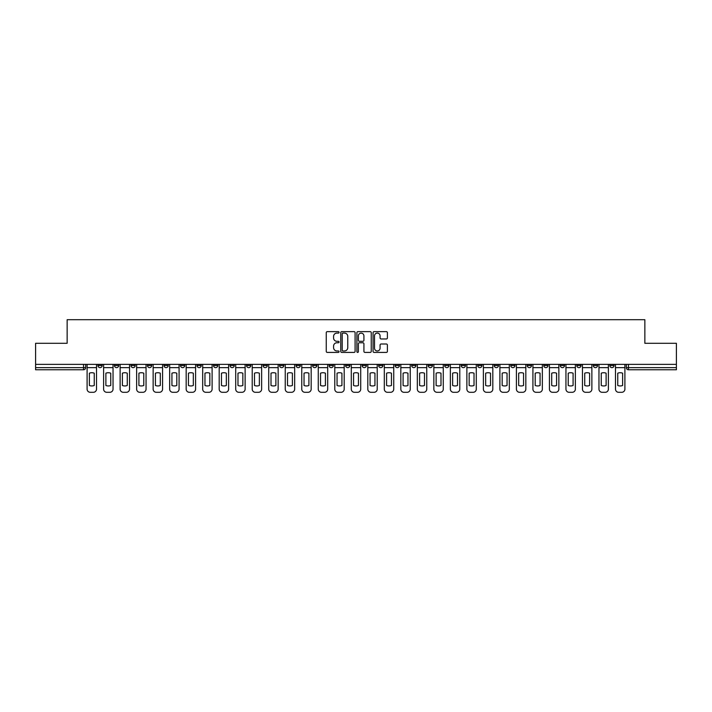 <?xml version="1.0" encoding="UTF-8"?>
<svg xmlns="http://www.w3.org/2000/svg" width="712" height="712" viewBox="0 0 712 712"><rect width="100%" height="100%" fill="white"/><g stroke="black" fill="none" stroke-linecap="round" stroke-linejoin="round"><path stroke-width="1.07" d="M339.063 332.362A0.73 0.73 0 0 0 338.333 331.641L327.298 331.641A1.041 1.041 0 0 0 326.256 332.673L326.256 351.381A1.041 1.041 0 0 0 327.298 352.422L338.333 352.422A0.73 0.73 0 0 0 339.063 351.692A0.73 0.73 0 0 0 338.333 350.963L336.91 350.963A3.329 3.329 0 0 1 333.581 347.643L333.581 346.077A3.329 3.329 0 0 1 336.91 342.757L338.333 342.757A0.73 0.73 0 0 0 339.063 342.027A0.73 0.73 0 0 0 338.333 341.297L336.91 341.297A3.329 3.329 0 0 1 333.581 337.978L333.581 336.42A3.329 3.329 0 0 1 336.91 333.091L338.333 333.091A0.73 0.73 0 0 0 339.063 332.362M543.772 364.366L543.772 365.523L548.009 365.523A2.118 2.118 0 0 1 545.89 367.641A2.118 2.118 0 0 1 543.772 365.523L543.772 364.366M527.263 364.366L527.263 365.523L531.499 365.523A2.118 2.118 0 0 1 529.381 367.641A2.118 2.118 0 0 1 527.263 365.523L527.263 364.366M428.188 364.366L428.188 365.523L432.424 365.523A2.118 2.118 0 0 1 430.306 367.641A2.118 2.118 0 0 1 428.188 365.523L428.188 364.366M411.678 364.366L411.678 365.523L415.906 365.523A2.118 2.118 0 0 1 413.797 367.641A2.118 2.118 0 0 1 411.678 365.523L411.678 364.366M395.16 364.366L395.16 365.523L399.396 365.523A2.118 2.118 0 0 1 397.278 367.641A2.118 2.118 0 0 1 395.16 365.523L395.16 364.366M362.141 364.366L362.141 365.523L366.377 365.523A2.118 2.118 0 0 1 364.259 367.641A2.118 2.118 0 0 1 362.141 365.523L362.141 364.366M329.113 365.523L329.113 364.366L329.113 365.523A2.118 2.118 0 0 0 331.231 367.641A2.118 2.118 0 0 1 329.113 365.523L333.35 365.523A2.118 2.118 0 0 1 331.231 367.641A2.118 2.118 0 0 0 333.35 365.523L333.35 364.366L333.35 365.523M312.604 365.523L312.604 364.366L312.604 365.523A2.118 2.118 0 0 0 314.722 367.641A2.118 2.118 0 0 1 312.604 365.523L316.84 365.523A2.118 2.118 0 0 1 314.722 367.641M296.094 365.523L296.094 364.366L296.094 365.523A2.118 2.118 0 0 0 298.203 367.641A2.118 2.118 0 0 1 296.094 365.523L300.322 365.523A2.118 2.118 0 0 1 298.203 367.641A2.118 2.118 0 0 0 300.322 365.523L300.322 364.366L300.322 365.523M279.576 364.366L279.576 365.523L283.812 365.523A2.118 2.118 0 0 1 281.694 367.641A2.118 2.118 0 0 1 279.576 365.523L279.576 364.366M263.066 364.366L263.066 365.523L267.303 365.523A2.118 2.118 0 0 1 265.184 367.641A2.118 2.118 0 0 1 263.066 365.523L263.066 364.366M246.557 364.366L246.557 365.523L250.784 365.523A2.118 2.118 0 0 1 248.675 367.641A2.118 2.118 0 0 1 246.557 365.523L246.557 364.366M230.038 365.523L230.038 364.366L230.038 365.523A2.118 2.118 0 0 0 232.157 367.641A2.118 2.118 0 0 1 230.038 365.523L234.275 365.523A2.118 2.118 0 0 1 232.157 367.641M197.019 365.523L197.019 364.366L197.019 365.523A2.118 2.118 0 0 0 199.138 367.641A2.118 2.118 0 0 1 197.019 365.523L201.247 365.523A2.118 2.118 0 0 1 199.138 367.641A2.118 2.118 0 0 0 201.247 365.523L201.247 364.366L201.247 365.523M180.501 365.523L180.501 364.366L180.501 365.523A2.118 2.118 0 0 0 182.619 367.641A2.118 2.118 0 0 1 180.501 365.523L184.737 365.523A2.118 2.118 0 0 1 182.619 367.641A2.118 2.118 0 0 0 184.737 365.523L184.737 364.366L184.737 365.523M163.991 365.523L163.991 364.366L163.991 365.523A2.118 2.118 0 0 0 166.11 367.641A2.118 2.118 0 0 1 163.991 365.523L168.228 365.523A2.118 2.118 0 0 1 166.11 367.641A2.118 2.118 0 0 0 168.228 365.523L168.228 364.366L168.228 365.523M147.482 365.523L147.482 364.366L147.482 365.523A2.118 2.118 0 0 0 149.6 367.641A2.118 2.118 0 0 1 147.482 365.523L151.718 365.523A2.118 2.118 0 0 1 149.6 367.641M130.972 365.523L130.972 364.366L130.972 365.523A2.118 2.118 0 0 0 133.082 367.641A2.118 2.118 0 0 1 130.972 365.523L135.2 365.523A2.118 2.118 0 0 1 133.082 367.641A2.118 2.118 0 0 0 135.2 365.523L135.2 364.366L135.2 365.523M114.454 365.523L114.454 364.366L114.454 365.523A2.118 2.118 0 0 0 116.572 367.641A2.118 2.118 0 0 1 114.454 365.523L118.69 365.523A2.118 2.118 0 0 1 116.572 367.641A2.118 2.118 0 0 0 118.69 365.523L118.69 364.366L118.69 365.523M386.367 338.965A1.041 1.041 0 0 0 387.399 337.924L387.399 332.673A1.041 1.041 0 0 0 386.367 331.641L374.103 331.641A1.041 1.041 0 0 0 373.061 332.673L373.061 351.381A1.041 1.041 0 0 0 374.103 352.422L386.367 352.422A1.041 1.041 0 0 0 387.399 351.381L387.399 345.044A1.041 1.041 0 0 0 386.367 344.003L381.116 344.003A1.041 1.041 0 0 0 380.075 345.044L380.075 348.186A2.777 2.777 0 0 1 377.298 350.963A2.777 2.777 0 0 1 374.521 348.186L374.521 335.868A2.777 2.777 0 0 1 377.298 333.091A2.777 2.777 0 0 1 380.075 335.868L380.075 337.924A1.041 1.041 0 0 0 381.116 338.965L386.367 338.965M35.6 364.366L35.6 343.3L67.142 343.3L67.142 319.697L644.858 319.697L644.858 343.3L676.4 343.3L676.4 364.366L35.6 364.366L35.6 367.641L85.662 367.641L85.662 364.366L85.662 367.641A2.118 2.118 0 0 1 83.553 369.759L35.6 369.759L35.6 367.641M355.092 332.673A1.041 1.041 0 0 0 354.051 331.641L341.796 331.641A1.041 1.041 0 0 0 340.754 332.673L340.754 351.381A1.041 1.041 0 0 0 341.796 352.422L354.051 352.422A1.041 1.041 0 0 0 355.092 351.381L355.092 332.673M357.949 331.641L370.204 331.641A1.041 1.041 0 0 1 371.246 332.673L371.246 351.381A1.041 1.041 0 0 1 370.204 352.422L364.962 352.422A1.041 1.041 0 0 1 363.921 351.381L363.921 343.798A1.041 1.041 0 0 0 362.88 342.757L359.4 342.757A1.041 1.041 0 0 0 358.367 343.798L358.367 351.692A0.73 0.73 0 0 1 357.638 352.422A0.73 0.73 0 0 1 356.908 351.692L356.908 332.673A1.041 1.041 0 0 1 357.949 331.641M626.337 364.366L626.337 367.641L676.4 367.641L676.4 369.759L628.447 369.759A2.118 2.118 0 0 1 626.337 367.641A2.118 2.118 0 0 0 628.447 369.759L628.447 364.366M676.4 364.366L676.4 367.641M614.056 364.366L614.056 365.523A2.118 2.118 0 0 1 611.937 367.641A2.118 2.118 0 0 1 609.819 365.523L614.056 365.523M609.819 364.366L609.819 365.523M597.546 364.366L597.546 365.523A2.118 2.118 0 0 1 595.428 367.641A2.118 2.118 0 0 1 593.31 365.523A2.118 2.118 0 0 0 595.428 367.641M593.31 364.366L593.31 365.523L597.546 365.523M581.028 364.366L581.028 365.523A2.118 2.118 0 0 1 578.918 367.641A2.118 2.118 0 0 1 576.8 365.523L581.028 365.523M576.8 364.366L576.8 365.523M564.518 364.366L564.518 365.523A2.118 2.118 0 0 1 562.4 367.641A2.118 2.118 0 0 1 560.282 365.523L564.518 365.523M560.282 364.366L560.282 365.523M548.009 364.366L548.009 365.523M531.499 364.366L531.499 365.523L531.499 364.366M514.981 364.366L514.981 365.523A2.118 2.118 0 0 1 512.862 367.641A2.118 2.118 0 0 1 510.753 365.523L514.981 365.523M510.753 364.366L510.753 365.523M498.471 364.366L498.471 365.523A2.118 2.118 0 0 1 496.353 367.641A2.118 2.118 0 0 1 494.235 365.523L498.471 365.523M494.235 364.366L494.235 365.523M481.962 364.366L481.962 365.523A2.118 2.118 0 0 1 479.844 367.641A2.118 2.118 0 0 1 477.725 365.523L481.962 365.523M477.725 364.366L477.725 365.523M465.443 364.366L465.443 365.523A2.118 2.118 0 0 1 463.325 367.641A2.118 2.118 0 0 1 461.216 365.523L465.443 365.523M461.216 364.366L461.216 365.523M448.934 364.366L448.934 365.523A2.118 2.118 0 0 1 446.816 367.641A2.118 2.118 0 0 1 444.697 365.523L448.934 365.523M444.697 364.366L444.697 365.523M432.424 364.366L432.424 365.523A2.118 2.118 0 0 1 430.306 367.641M415.906 364.366L415.906 365.523M399.396 365.523L399.396 364.366L399.396 365.523A2.118 2.118 0 0 1 397.278 367.641M382.887 364.366L382.887 365.523A2.118 2.118 0 0 1 380.769 367.641A2.118 2.118 0 0 1 378.651 365.523A2.118 2.118 0 0 0 380.769 367.641A2.118 2.118 0 0 0 382.887 365.523L378.651 365.523L378.651 364.366M366.377 365.523L366.377 364.366L366.377 365.523A2.118 2.118 0 0 1 364.259 367.641M349.859 364.366L349.859 365.523A2.118 2.118 0 0 1 347.741 367.641A2.118 2.118 0 0 1 345.623 365.523A2.118 2.118 0 0 0 347.741 367.641M345.623 364.366L345.623 365.523L349.859 365.523M316.84 364.366L316.84 365.523L316.84 364.366M283.812 365.523L283.812 364.366L283.812 365.523A2.118 2.118 0 0 1 281.694 367.641M267.303 365.523L267.303 364.366L267.303 365.523A2.118 2.118 0 0 1 265.184 367.641M250.784 365.523L250.784 364.366L250.784 365.523A2.118 2.118 0 0 1 248.675 367.641M234.275 364.366L234.275 365.523L234.275 364.366M217.765 365.523L217.765 364.366L217.765 365.523A2.118 2.118 0 0 1 215.647 367.641A2.118 2.118 0 0 1 213.529 365.523L217.765 365.523A2.118 2.118 0 0 1 215.647 367.641M213.529 364.366L213.529 365.523M151.718 364.366L151.718 365.523L151.718 364.366M102.181 364.366L102.181 365.523A2.118 2.118 0 0 1 100.063 367.641A2.118 2.118 0 0 1 97.945 365.523A2.118 2.118 0 0 0 100.063 367.641A2.118 2.118 0 0 0 102.181 365.523L102.181 364.366M97.945 364.366L97.945 365.523L102.181 365.523M83.553 364.366L83.553 369.759A2.118 2.118 0 0 0 85.662 367.641M342.935 333.091A0.73 0.73 0 0 0 342.205 333.821L342.205 350.233A0.73 0.73 0 0 0 342.935 350.963L344.439 350.963A3.329 3.329 0 0 0 347.767 347.643L347.767 336.42A3.329 3.329 0 0 0 344.439 333.091L342.935 333.091M363.921 335.922A2.777 2.777 0 0 0 361.144 333.145A2.777 2.777 0 0 0 358.367 335.922L358.367 340.265A1.041 1.041 0 0 0 359.4 341.297L362.88 341.297A1.041 1.041 0 0 0 363.921 340.265L363.921 335.922M87.095 367.641L87.095 389.126A3.177 3.177 149.7 0 0 90.273 392.303L93.343 392.303A3.177 3.177 -30.3 0 0 96.512 389.126L96.512 367.641L87.095 367.641L87.095 364.366M96.512 367.641L96.512 364.366M94.242 385.486L94.242 373.195A6.559 6.559 149.7 0 0 89.374 373.195L89.374 385.486A6.559 6.559 -30.3 0 0 94.242 385.486M103.605 367.641L103.605 389.126A3.177 3.177 149.7 0 0 106.782 392.303L109.853 392.303A3.177 3.177 -30.3 0 0 113.03 389.126L113.03 367.641L103.605 367.641L103.605 364.366M113.03 367.641L113.03 364.366M110.752 385.486L110.752 373.195A6.559 6.559 149.7 0 0 105.883 373.195L105.883 385.486A6.559 6.559 -30.3 0 0 110.752 385.486M120.123 367.641L120.123 389.126A3.177 3.177 149.7 0 0 123.292 392.303L126.362 392.303A3.177 3.177 -30.3 0 0 129.54 389.126L129.54 367.641L120.123 367.641L120.123 364.366M129.54 367.641L129.54 364.366M127.261 385.486L127.261 373.195A6.559 6.559 149.7 0 0 122.393 373.195L122.393 385.486A6.559 6.559 -30.3 0 0 127.261 385.486M136.633 367.641L136.633 389.126A3.177 3.177 149.7 0 0 139.81 392.303L142.881 392.303A3.177 3.177 -30.3 0 0 146.049 389.126L146.049 367.641L136.633 367.641L136.633 364.366M146.049 367.641L146.049 364.366M143.78 385.486L143.78 373.195A6.559 6.559 149.7 0 0 138.911 373.195L138.911 385.486A6.559 6.559 -30.3 0 0 143.78 385.486M153.142 367.641L153.142 389.126A3.177 3.177 149.7 0 0 156.32 392.303L159.39 392.303A3.177 3.177 -30.3 0 0 162.567 389.126L162.567 367.641L153.142 367.641L153.142 364.366M162.567 367.641L162.567 364.366M160.289 385.486L160.289 373.195A6.559 6.559 149.7 0 0 155.421 373.195L155.421 385.486A6.559 6.559 -30.3 0 0 160.289 385.486M169.652 367.641L169.652 389.126A3.177 3.177 149.7 0 0 172.829 392.303L175.9 392.303A3.177 3.177 -30.3 0 0 179.077 389.126L179.077 367.641L169.652 367.641L169.652 364.366M179.077 367.641L179.077 364.366M176.799 385.486L176.799 373.195A6.559 6.559 149.7 0 0 171.93 373.195L171.93 385.486A6.559 6.559 -30.3 0 0 176.799 385.486M186.17 367.641L186.17 389.126A3.177 3.177 149.7 0 0 189.347 392.303L192.409 392.303A3.177 3.177 -30.3 0 0 195.586 389.126L195.586 367.641L186.17 367.641L186.17 364.366M195.586 367.641L195.586 364.366M193.317 385.486L193.317 373.195A6.559 6.559 149.7 0 0 188.44 373.195L188.44 385.486A6.559 6.559 -30.3 0 0 193.317 385.486M202.68 367.641L202.68 389.126A3.177 3.177 149.7 0 0 205.857 392.303L208.928 392.303A3.177 3.177 -30.3 0 0 212.105 389.126L212.105 367.641L202.68 367.641L202.68 364.366M212.105 367.641L212.105 364.366M209.826 385.486L209.826 373.195A6.559 6.559 149.7 0 0 204.958 373.195L204.958 385.486A6.559 6.559 -30.3 0 0 209.826 385.486M219.189 367.641L219.189 389.126A3.177 3.177 149.7 0 0 222.367 392.303L225.437 392.303A3.177 3.177 -30.3 0 0 228.614 389.126L228.614 367.641L219.189 367.641L219.189 364.366M228.614 367.641L228.614 364.366M226.336 385.486L226.336 373.195A6.559 6.559 149.7 0 0 221.468 373.195L221.468 385.486A6.559 6.559 -30.3 0 0 226.336 385.486M235.708 367.641L235.708 389.126A3.177 3.177 149.7 0 0 238.876 392.303L241.947 392.303A3.177 3.177 -30.3 0 0 245.124 389.126L245.124 367.641L235.708 367.641L235.708 364.366M245.124 367.641L245.124 364.366M242.845 385.486L242.845 373.195A6.559 6.559 149.7 0 0 237.977 373.195L237.977 385.486A6.559 6.559 -30.3 0 0 242.845 385.486M252.217 367.641L252.217 389.126A3.177 3.177 149.7 0 0 255.394 392.303L258.465 392.303A3.177 3.177 -30.3 0 0 261.633 389.126L261.633 367.641L252.217 367.641L252.217 364.366M261.633 367.641L261.633 364.366M259.364 385.486L259.364 373.195A6.559 6.559 149.7 0 0 254.495 373.195L254.495 385.486A6.559 6.559 -30.3 0 0 259.364 385.486M268.727 367.641L268.727 389.126A3.177 3.177 149.7 0 0 271.904 392.303L274.974 392.303A3.177 3.177 -30.3 0 0 278.152 389.126L278.152 367.641L268.727 367.641L268.727 364.366M278.152 367.641L278.152 364.366M275.873 385.486L275.873 373.195A6.559 6.559 149.7 0 0 271.005 373.195L271.005 385.486A6.559 6.559 -30.3 0 0 275.873 385.486M285.245 367.641L285.245 389.126A3.177 3.177 149.7 0 0 288.413 392.303L291.484 392.303A3.177 3.177 -30.3 0 0 294.661 389.126L294.661 367.641L285.245 367.641L285.245 364.366M294.661 367.641L294.661 364.366M292.383 385.486L292.383 373.195A6.559 6.559 149.7 0 0 287.514 373.195L287.514 385.486A6.559 6.559 -30.3 0 0 292.383 385.486M301.755 367.641L301.755 389.126A3.177 3.177 149.7 0 0 304.932 392.303L308.002 392.303A3.177 3.177 -30.3 0 0 311.171 389.126L311.171 367.641L301.755 367.641L301.755 364.366M311.171 367.641L311.171 364.366M308.901 385.486L308.901 373.195A6.559 6.559 149.7 0 0 304.033 373.195L304.033 385.486A6.559 6.559 -30.3 0 0 308.901 385.486M318.264 367.641L318.264 389.126A3.177 3.177 149.7 0 0 321.441 392.303L324.512 392.303A3.177 3.177 -30.3 0 0 327.689 389.126L327.689 367.641L318.264 367.641L318.264 364.366M327.689 367.641L327.689 364.366M325.411 385.486L325.411 373.195A6.559 6.559 149.7 0 0 320.542 373.195L320.542 385.486A6.559 6.559 -30.3 0 0 325.411 385.486M334.774 367.641L334.774 389.126A3.177 3.177 149.7 0 0 337.951 392.303L341.021 392.303A3.177 3.177 -30.3 0 0 344.199 389.126L344.199 367.641L334.774 367.641L334.774 364.366M344.199 367.641L344.199 364.366M341.92 385.486L341.92 373.195A6.559 6.559 149.7 0 0 337.052 373.195L337.052 385.486A6.559 6.559 -30.3 0 0 341.92 385.486M351.292 367.641L351.292 389.126A3.177 3.177 149.7 0 0 354.469 392.303L357.531 392.303A3.177 3.177 -30.3 0 0 360.708 389.126L360.708 367.641L351.292 367.641L351.292 364.366M360.708 367.641L360.708 364.366M358.439 385.486L358.439 373.195A6.559 6.559 149.7 0 0 353.561 373.195L353.561 385.486A6.559 6.559 -30.3 0 0 358.439 385.486M367.801 367.641L367.801 389.126A3.177 3.177 149.7 0 0 370.979 392.303L374.049 392.303A3.177 3.177 -30.3 0 0 377.227 389.126L377.227 367.641L367.801 367.641L367.801 364.366M377.227 367.641L377.227 364.366M374.948 385.486L374.948 373.195A6.559 6.559 149.7 0 0 370.08 373.195L370.08 385.486A6.559 6.559 -30.3 0 0 374.948 385.486M384.311 367.641L384.311 389.126A3.177 3.177 149.7 0 0 387.488 392.303L390.559 392.303A3.177 3.177 -30.3 0 0 393.736 389.126L393.736 367.641L384.311 367.641L384.311 364.366M393.736 367.641L393.736 364.366M391.458 385.486L391.458 373.195A6.559 6.559 149.7 0 0 386.589 373.195L386.589 385.486A6.559 6.559 -30.3 0 0 391.458 385.486M400.829 367.641L400.829 389.126A3.177 3.177 149.7 0 0 403.998 392.303L407.068 392.303A3.177 3.177 -30.3 0 0 410.245 389.126L410.245 367.641L400.829 367.641L400.829 364.366M410.245 367.641L410.245 364.366M407.967 385.486L407.967 373.195A6.559 6.559 149.7 0 0 403.099 373.195L403.099 385.486A6.559 6.559 -30.3 0 0 407.967 385.486M417.339 367.641L417.339 389.126A3.177 3.177 149.7 0 0 420.516 392.303L423.587 392.303A3.177 3.177 -30.3 0 0 426.755 389.126L426.755 367.641L417.339 367.641L417.339 364.366M426.755 367.641L426.755 364.366M424.486 385.486L424.486 373.195A6.559 6.559 149.7 0 0 419.617 373.195L419.617 385.486A6.559 6.559 -30.3 0 0 424.486 385.486M433.848 367.641L433.848 389.126A3.177 3.177 149.7 0 0 437.026 392.303L440.096 392.303A3.177 3.177 -30.3 0 0 443.273 389.126L443.273 367.641L433.848 367.641L433.848 364.366M443.273 367.641L443.273 364.366M440.995 385.486L440.995 373.195A6.559 6.559 149.7 0 0 436.127 373.195L436.127 385.486A6.559 6.559 -30.3 0 0 440.995 385.486M450.367 367.641L450.367 389.126A3.177 3.177 149.7 0 0 453.535 392.303L456.606 392.303A3.177 3.177 -30.3 0 0 459.783 389.126L459.783 367.641L450.367 367.641L450.367 364.366M459.783 367.641L459.783 364.366M457.504 385.486L457.504 373.195A6.559 6.559 149.7 0 0 452.636 373.195L452.636 385.486A6.559 6.559 -30.3 0 0 457.504 385.486M466.876 367.641L466.876 389.126A3.177 3.177 149.7 0 0 470.053 392.303L473.124 392.303A3.177 3.177 -30.3 0 0 476.292 389.126L476.292 367.641L466.876 367.641L466.876 364.366M476.292 367.641L476.292 364.366M474.023 385.486L474.023 373.195A6.559 6.559 149.7 0 0 469.155 373.195L469.155 385.486A6.559 6.559 -30.3 0 0 474.023 385.486M483.386 367.641L483.386 389.126A3.177 3.177 149.7 0 0 486.563 392.303L489.633 392.303A3.177 3.177 -30.3 0 0 492.811 389.126L492.811 367.641L483.386 367.641L483.386 364.366M492.811 367.641L492.811 364.366M490.532 385.486L490.532 373.195A6.559 6.559 149.7 0 0 485.664 373.195L485.664 385.486A6.559 6.559 -30.3 0 0 490.532 385.486M499.895 367.641L499.895 389.126A3.177 3.177 149.7 0 0 503.072 392.303L506.143 392.303A3.177 3.177 -30.3 0 0 509.32 389.126L509.32 367.641L499.895 367.641L499.895 364.366M509.32 367.641L509.32 364.366M507.042 385.486L507.042 373.195A6.559 6.559 149.7 0 0 502.174 373.195L502.174 385.486A6.559 6.559 -30.3 0 0 507.042 385.486M516.414 367.641L516.414 389.126A3.177 3.177 149.7 0 0 519.591 392.303L522.653 392.303A3.177 3.177 -30.3 0 0 525.83 389.126L525.83 367.641L516.414 367.641L516.414 364.366M525.83 367.641L525.83 364.366M523.56 385.486L523.56 373.195A6.559 6.559 149.7 0 0 518.683 373.195L518.683 385.486A6.559 6.559 -30.3 0 0 523.56 385.486M532.923 367.641L532.923 389.126A3.177 3.177 149.7 0 0 536.1 392.303L539.171 392.303A3.177 3.177 -30.3 0 0 542.348 389.126L542.348 367.641L532.923 367.641L532.923 364.366M542.348 367.641L542.348 364.366M540.07 385.486L540.07 373.195A6.559 6.559 149.7 0 0 535.202 373.195L535.202 385.486A6.559 6.559 -30.3 0 0 540.07 385.486M549.433 367.641L549.433 389.126A3.177 3.177 149.7 0 0 552.61 392.303L555.68 392.303A3.177 3.177 -30.3 0 0 558.858 389.126L558.858 367.641L549.433 367.641L549.433 364.366M558.858 367.641L558.858 364.366M556.579 385.486L556.579 373.195A6.559 6.559 149.7 0 0 551.711 373.195L551.711 385.486A6.559 6.559 -30.3 0 0 556.579 385.486M565.951 367.641L565.951 389.126A3.177 3.177 149.7 0 0 569.119 392.303L572.19 392.303A3.177 3.177 -30.3 0 0 575.367 389.126L575.367 367.641L565.951 367.641L565.951 364.366M575.367 367.641L575.367 364.366M573.089 385.486L573.089 373.195A6.559 6.559 149.7 0 0 568.221 373.195L568.221 385.486A6.559 6.559 -30.3 0 0 573.089 385.486M582.461 367.641L582.461 389.126A3.177 3.177 149.7 0 0 585.638 392.303L588.708 392.303A3.177 3.177 -30.3 0 0 591.877 389.126L591.877 367.641L582.461 367.641L582.461 364.366M591.877 367.641L591.877 364.366M589.607 385.486L589.607 373.195A6.559 6.559 149.7 0 0 584.739 373.195L584.739 385.486A6.559 6.559 -30.3 0 0 589.607 385.486M598.97 367.641L598.97 389.126A3.177 3.177 149.7 0 0 602.147 392.303L605.218 392.303A3.177 3.177 -30.3 0 0 608.395 389.126L608.395 367.641L598.97 367.641L598.97 364.366M608.395 367.641L608.395 364.366M606.117 385.486L606.117 373.195A6.559 6.559 149.7 0 0 601.248 373.195L601.248 385.486A6.559 6.559 -30.3 0 0 606.117 385.486M615.488 367.641L615.488 389.126A3.177 3.177 149.7 0 0 618.657 392.303L621.727 392.303A3.177 3.177 -30.3 0 0 624.905 389.126L624.905 367.641L615.488 367.641L615.488 364.366M624.905 367.641L624.905 364.366M622.626 385.486L622.626 373.195A6.559 6.559 149.7 0 0 617.758 373.195L617.758 385.486A6.559 6.559 -30.3 0 0 622.626 385.486"/></g></svg>
